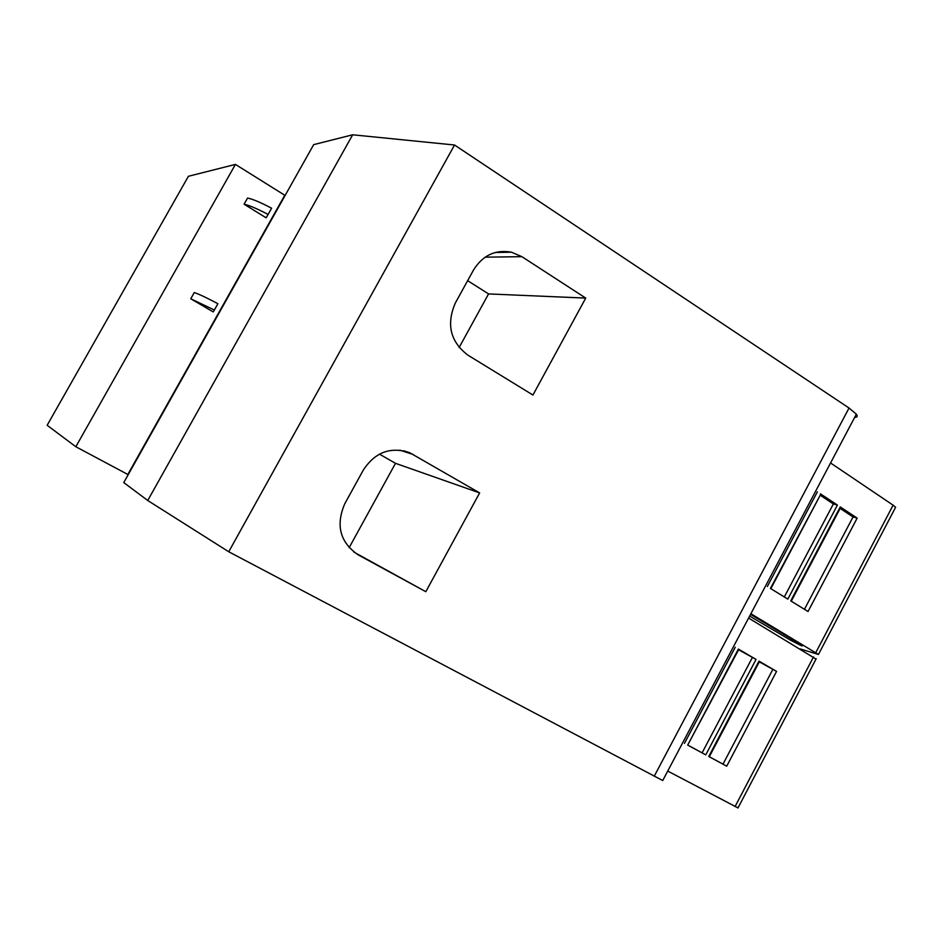 <?xml version="1.0" encoding="UTF-8"?>
<svg xmlns="http://www.w3.org/2000/svg" width="943" height="943" viewBox="0 0 943 943"><rect width="100%" height="100%" fill="white"/><g stroke="black" fill="none" stroke-linecap="round" stroke-linejoin="round"><path stroke-width="1.41" d="M750.545 614.388L800.029 644.081L802.552 645.743L801.456 645.766L790.965 640.427L791.684 639.071M750.887 613.716L818.441 654.454L800.194 648.925M268.095 214.45L271.608 208.214C260.775 202.509 252.759 199.126 247.561 198.042L244.084 204.207C249.27 205.326 257.274 208.745 268.095 214.45L266.126 217.798L244.084 204.207M214.356 310.023L217.904 303.729C207.059 297.929 199.185 294.204 194.27 292.554L190.769 298.778L214.356 310.023L213.201 311.909L190.769 298.778M75.829 446.734L127.824 474.47L284.762 195.248L235.432 164.4L188.411 176.282L47.15 425.293L75.829 446.734L235.432 164.4M532.936 395.034L467.858 355.122C450.341 341.72 446.157 324.368 455.304 303.068L473.516 270.016C482.722 255.294 495.358 249.353 511.412 252.182L521.892 256.673L585.733 298.094L532.936 395.034M467.645 280.672L488.568 293.921L585.733 298.094M488.568 293.921L459.123 347.519M425.823 591.697L358.128 554.838C339.975 542.26 335.543 525.192 344.82 503.645L363.385 469.944C375.22 452.098 390.685 446.369 409.804 452.77L479.633 492.906L425.823 591.697L353.92 552.115M379.44 454.113L395.494 463.319L479.633 492.906M395.494 463.319L349.122 547.706M820.41 493.826L837.419 505.059L787.841 599.111L770.431 588.42L820.634 494.427M820.198 495.252L833.364 503.939L837.419 505.059M840.248 506.933L857.163 518.108L808.045 611.512L790.741 600.891L840.248 506.933L840.59 507.605M840.154 508.43L853.05 516.941L857.163 518.108M817.381 491.822L767.331 586.522M784.317 596.943L833.364 503.939M804.45 609.308L853.05 516.941M895.143 508.159L895.614 507.263L893.115 505.177L830.559 462.978M749.638 616.085L790.965 640.427M687.683 745.1L738.404 649.079L756.062 659.405L705.753 754.86L687.683 745.1L738.758 649.444M738.605 649.739L756.062 659.405M708.759 756.486L758.997 661.126L776.56 671.392L726.711 766.188L708.759 756.486L709.301 756.769L759.469 661.55M759.315 661.845L776.56 671.392M726.711 766.188L709.325 756.722M705.753 754.86L688.131 745.276M735.257 647.228L684.465 743.355M702.111 752.832L752.266 657.731M723.01 764.125L772.694 669.671M667.738 771.068L738.004 807.903M816.025 659.074L748.601 618.054M854.959 417.36C857.352 417.266 857.824 416.205 856.35 414.177L849.03 408.024L454.538 145.01L352.67 134.79L313.689 144.633L123.757 482.58L147.733 500.497L352.67 134.79M147.733 500.497L228.736 551.761L662.729 780.533L856.35 414.177M228.736 551.761L454.538 145.01M485.115 257.168L521.892 256.673M399.82 450.141L413.305 454.526M815.766 652.674L893.115 505.177M735.057 806.571L813.538 656.917M654.23 776.242L849.03 408.024M495.11 252.512L511.412 252.182M403.628 450.754L409.804 452.77M770.855 588.68L820.775 494.167M791.26 601.21L840.72 507.346M818.441 654.454L895.614 507.263M737.933 808.033L816.225 658.685"/></g></svg>
